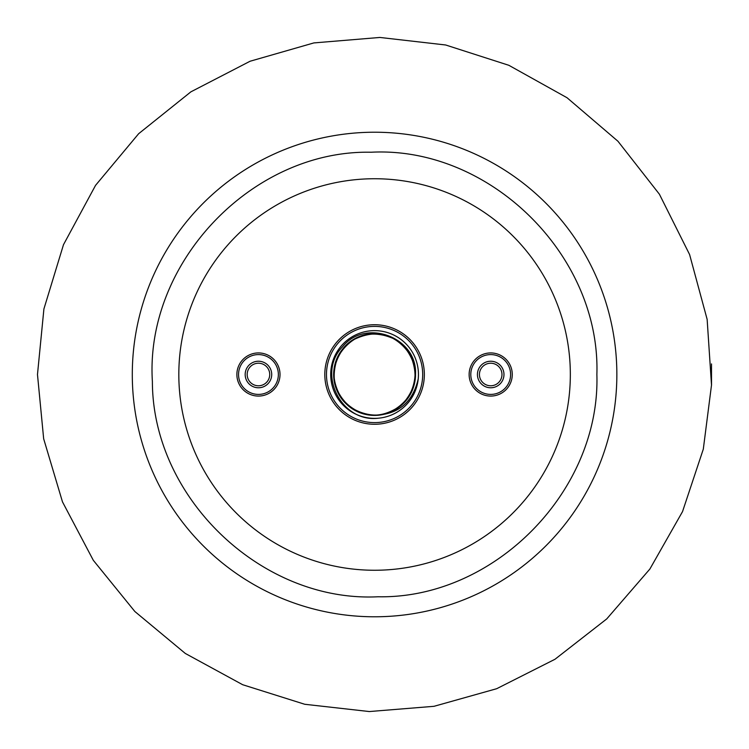 <?xml version="1.0" encoding="UTF-8"?>
<svg xmlns="http://www.w3.org/2000/svg" width="749" height="749" viewBox="0 0 749 749"><rect width="100%" height="100%" fill="white"/><g stroke="black" fill="none" stroke-linecap="round" stroke-linejoin="round"><path stroke-width="1.12" d="M324.804 374.5A49.771 49.771 0 0 1 399.46 331.395A49.771 49.771 0 0 1 399.46 417.605A49.771 49.771 0 0 1 324.804 374.5M512.269 374.5A21.562 21.562 0 0 0 479.922 355.822A21.562 21.562 0 0 0 479.922 393.178A21.562 21.562 0 0 0 512.269 374.5M280.014 374.5A21.562 21.562 0 0 0 247.666 355.822A21.562 21.562 0 0 0 247.666 393.178A21.562 21.562 0 0 0 280.014 374.5M278.356 374.5A19.905 19.905 0 0 0 248.499 357.264A19.905 19.905 0 0 0 248.499 391.736A19.905 19.905 0 0 0 278.356 374.5M271.718 374.5A13.276 13.276 0 0 1 251.814 385.997A13.276 13.276 0 0 1 251.814 363.003A13.276 13.276 0 0 1 271.718 374.5M269.734 374.5A11.282 11.282 0 0 0 252.806 364.735A11.282 11.282 0 0 0 252.806 384.265A11.282 11.282 0 0 0 269.734 374.5M470.793 374.5A19.905 19.905 0 0 0 500.66 391.736A19.905 19.905 0 0 0 500.66 357.264A19.905 19.905 0 0 0 470.793 374.5M477.431 374.5A13.276 13.276 0 0 1 497.336 363.003A13.276 13.276 0 0 1 497.336 385.997A13.276 13.276 0 0 1 477.431 374.5M479.426 374.5A11.282 11.282 0 0 0 496.344 384.265A11.282 11.282 0 0 0 496.344 364.735A11.282 11.282 0 0 0 479.426 374.5M422.689 374.5A48.114 48.114 0 0 0 350.523 332.837A48.114 48.114 0 0 0 350.523 416.163A48.114 48.114 0 0 0 422.689 374.5M418.214 378.975A43.863 43.863 0 0 1 378.404 418.195A43.863 43.863 0 0 1 330.721 375.558A43.863 43.863 0 0 1 376.288 330.665A43.863 43.863 0 0 1 418.214 378.975C412.521 403.262 397.242 415.358 372.375 415.264A40.821 40.821 0 0 0 415.377 375.783C419.047 337.986 365.821 317.333 342.546 346.759C316.331 373.386 341.441 422.988 378.404 418.195M345.027 346.338C329.064 367.3 330.272 387.196 348.641 406.024C370.624 420.414 390.36 417.783 407.859 398.14C420.648 375.155 416.631 355.653 395.8 339.634C371.972 328.493 352.788 333.895 338.267 355.85C328.895 380.436 335.655 399.161 358.546 412.044C379.425 421.575 406.248 409.619 413.167 387.823C421.219 366.42 407.316 340.336 385.117 335.065C363.302 328.502 338.099 344.306 334.485 366.795C329.56 389.077 346.965 412.952 369.744 415.04C392.382 418.298 414.824 399.395 415.349 376.438C416.94 353.556 396.624 332.631 373.62 333.689C350.598 333.717 331.283 355.532 333.932 378.339C335.552 401.267 358.808 419.066 381.288 414.768C403.973 411.594 420.198 386.99 414.263 364.941C409.581 342.611 383.713 328.053 362.216 335.599C340.289 341.872 327.594 368.639 336.647 389.602C344.549 411.042 371.953 421.753 392.336 411.257C414.6 397.326 420.479 378.292 409.975 354.174C394.48 332.94 375.09 328.427 351.796 340.626C331.713 357.619 328.586 377.281 342.396 399.62C360.784 418.438 380.623 420.17 401.923 404.806C419.374 385.145 419.683 365.231 402.859 345.064C386.924 328.792 357.254 330.431 343.201 348.379C328.708 370.278 331.227 390.042 350.757 407.653C373.629 420.563 393.15 416.641 409.338 395.903C420.601 372.169 415.311 352.966 393.468 338.314C368.957 328.774 350.176 335.402 337.144 358.219C327.472 379.06 339.241 405.911 360.99 412.999C382.374 421.191 408.495 407.475 413.944 385.304C420.638 363.518 405.022 338.239 382.552 334.466C360.325 329.373 336.292 346.656 334.073 369.397C330.683 391.989 349.352 414.6 372.375 415.264M132.292 374.5A242.292 242.292 0 0 0 495.716 584.332A242.292 242.292 0 0 0 495.716 164.677A242.292 242.292 0 0 0 132.292 374.5M570.335 374.5A195.751 195.751 0 0 0 276.699 204.973A195.751 195.751 0 0 0 276.699 544.027A195.751 195.751 0 0 0 570.335 374.5M711.503 363.911L711.522 385.089M37.478 374.5L43.667 438.811L62.476 501.858L93.307 560.299L134.848 611.493L185.312 653.456L242.667 684.717L304.74 704.275L369.285 711.55L434.017 706.307L496.681 688.706L554.99 659.26L606.746 618.908L649.87 569.043L682.526 511.604L703.302 449.166L711.503 385.089L707.14 319.364L689.595 254.538L659.41 194.225L617.944 141.243L567.049 97.745L508.852 65.303L445.664 44.987L379.874 37.45L313.868 42.918L250.082 61.24L190.892 91.837L138.649 133.715L95.544 185.368L63.487 244.698L43.91 308.944L37.478 374.5M596.878 374.5C600.445 491.213 494.209 599.003 378.067 596.766C262.047 602.655 152.478 498.244 152.384 381.484C144.819 262.403 252.479 149.734 371.083 152.234C489.556 146.008 600.698 255.24 596.878 374.5"/></g></svg>
